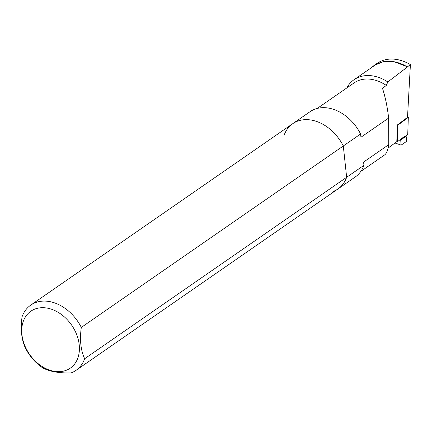 <?xml version="1.0" encoding="UTF-8"?>
<svg xmlns="http://www.w3.org/2000/svg" width="432" height="432" viewBox="0 0 432 432"><rect width="100%" height="100%" fill="white"/><g stroke="black" fill="none" stroke-linecap="round" stroke-linejoin="round"><path stroke-width="0.65" d="M284.083 135.319A39.701 29.365 55.3 0 1 292.761 123.665A39.701 29.365 55.3 0 1 343.305 145.978L346.648 177.293A39.701 29.365 -124.7 0 1 337.97 188.941L355.266 176.963A39.701 29.365 -124.7 0 0 363.944 165.31L346.648 177.293A39.701 29.365 55.3 0 1 337.97 188.941A39.701 29.365 55.3 0 1 333.061 191.489M81.308 327.418L360.596 134.001A39.701 29.365 -124.7 0 0 310.057 111.688L30.769 305.105A39.701 29.365 -124.7 0 0 22.086 316.753C20.369 329.162 21.487 339.601 25.434 348.068A39.701 29.365 -124.7 0 0 42.649 367.816C49.297 371.482 58.768 373.189 71.069 372.929A39.701 29.365 -124.7 0 0 75.973 370.381A39.701 29.365 -124.7 0 0 84.656 358.727C80.703 350.244 79.591 339.806 81.308 327.418A39.701 29.365 -124.7 0 0 30.769 305.105M360.596 134.001L360.947 137.246L388.633 118.071L388.757 144.639L363.598 162.065L363.944 165.31M374.161 65.405L377.098 63.369A42.514 31.444 55.3 0 1 410.4 64.616L407.506 66.82L394.049 61.722A40.948 30.289 -124.7 0 0 374.722 65.383L354.056 79.699A40.948 30.289 -124.7 0 0 346.745 87.993M407.506 66.82L407.441 66.971A40.948 30.289 -124.7 0 0 394.049 61.722L383.297 61.679L374.166 65.41L371.315 67.748M394.988 142.997L401.155 145.114L406.782 141.221L406.118 136.247L407.732 134.552L408.326 117.326L397.91 125.14L397.375 124.956L407.511 117.353L410.4 64.616M397.375 124.956L396.803 141.658L388.109 148.068M407.441 66.971L387.823 81.945L386.3 85.417L382.498 88.322C385.366 97.222 387.412 107.141 388.633 118.071M386.3 85.417A38.291 28.323 -124.7 0 0 354.1 82.901L317.228 108.432M387.823 81.945A40.948 30.289 -124.7 0 0 354.056 79.699M360.833 171.396L384.664 154.894C386.559 153.517 387.925 150.098 388.757 144.639M408.326 117.326L407.527 117.05M401.155 145.114L400.702 139.995L402.748 137.711L397.337 141.772L396.808 141.588M407.732 134.552L402.732 137.911M397.91 125.14L397.337 141.772M406.118 136.247L400.702 139.995M47.196 308.108A34.636 25.618 -124.7 0 0 21.881 327.65A34.636 25.618 -124.7 0 0 41.218 365.92A34.636 25.618 -124.7 0 0 79.256 351.718A34.636 25.618 -124.7 0 0 47.196 308.108M292.761 123.665A39.701 29.365 -124.7 0 1 343.305 145.978L346.648 177.293L84.656 358.727M337.97 188.941L75.973 370.381"/></g></svg>
